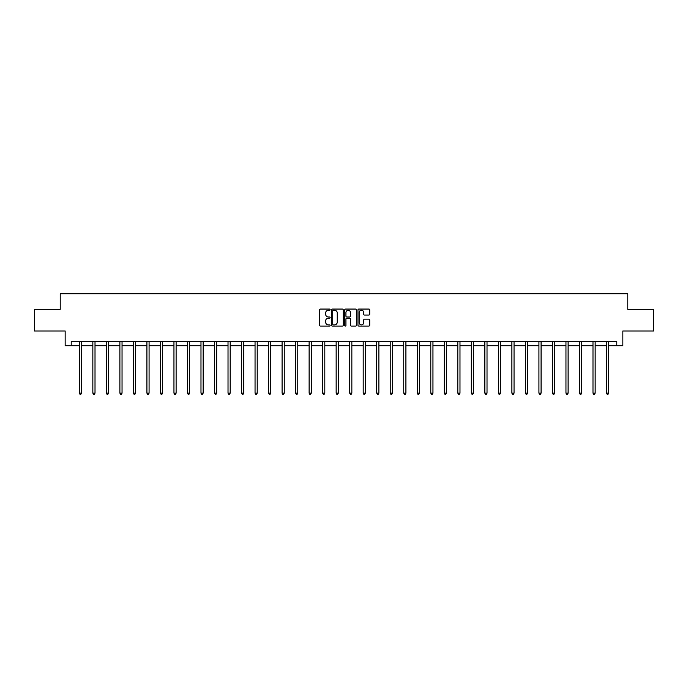<?xml version="1.0" encoding="UTF-8"?>
<svg xmlns="http://www.w3.org/2000/svg" width="688" height="688" viewBox="0 0 688 688"><rect width="100%" height="100%" fill="white"/><g stroke="black" fill="none" stroke-linecap="round" stroke-linejoin="round"><path stroke-width="1.03" d="M330.137 309.652A0.593 0.593 0 0 0 329.543 309.058L320.505 309.058A0.851 0.851 0 0 0 319.653 309.91L319.653 325.218A0.851 0.851 0 0 0 320.505 326.069L329.543 326.069A0.593 0.593 0 0 0 330.137 325.476A0.593 0.593 0 0 0 329.543 324.874L328.374 324.874A2.718 2.718 0 0 1 325.648 322.156L325.648 320.883A2.718 2.718 0 0 1 328.374 318.157L329.543 318.157A0.593 0.593 0 0 0 330.137 317.564A0.593 0.593 0 0 0 329.543 316.97L328.374 316.97A2.718 2.718 0 0 1 325.648 314.244L325.648 312.971A2.718 2.718 0 0 1 328.374 310.245L329.543 310.245A0.593 0.593 0 0 0 330.137 309.652M368.854 315.052A0.851 0.851 0 0 0 369.705 314.201L369.705 309.91A0.851 0.851 0 0 0 368.854 309.058L358.818 309.058A0.851 0.851 0 0 0 357.966 309.91L357.966 325.218A0.851 0.851 0 0 0 358.818 326.069L368.854 326.069A0.851 0.851 0 0 0 369.705 325.218L369.705 320.032A0.851 0.851 0 0 0 368.854 319.18L364.563 319.18A0.851 0.851 0 0 0 363.711 320.032L363.711 322.603A2.279 2.279 0 0 1 361.432 324.874A2.279 2.279 0 0 1 359.162 322.603L359.162 312.524A2.279 2.279 0 0 1 361.432 310.245A2.279 2.279 0 0 1 363.711 312.524L363.711 314.201A0.851 0.851 0 0 0 364.563 315.052L368.854 315.052M71.225 345.729L71.225 341.394L616.775 341.394L616.775 345.729L622.838 345.729L622.838 330.997L653.6 330.997L653.6 309.333L627.774 309.333L627.774 293.733L60.226 293.733L60.226 309.333L34.4 309.333L34.4 330.997L65.162 330.997L65.162 345.729L79.326 345.729M343.252 309.91A0.851 0.851 0 0 0 342.409 309.058L332.373 309.058A0.851 0.851 0 0 0 331.521 309.91L331.521 325.218A0.851 0.851 0 0 0 332.373 326.069L342.409 326.069A0.851 0.851 0 0 0 343.252 325.218L343.252 309.91M345.591 309.058L355.627 309.058A0.851 0.851 0 0 1 356.479 309.91L356.479 325.218A0.851 0.851 0 0 1 355.627 326.069L351.336 326.069A0.851 0.851 0 0 1 350.484 325.218L350.484 319.008A0.851 0.851 0 0 0 349.633 318.157L346.786 318.157A0.851 0.851 0 0 0 345.935 319.008L345.935 325.476A0.593 0.593 0 0 1 345.342 326.069A0.593 0.593 0 0 1 344.748 325.476L344.748 309.91A0.851 0.851 0 0 1 345.591 309.058M81.494 345.729L92.846 345.729M95.013 345.729L106.365 345.729M108.532 345.729L119.884 345.729M122.043 345.729L133.395 345.729M135.562 345.729L146.914 345.729M149.081 345.729L160.433 345.729M162.6 345.729L173.952 345.729M176.119 345.729L187.463 345.729M189.63 345.729L200.982 345.729M203.149 345.729L214.501 345.729M216.668 345.729L228.02 345.729M230.188 345.729L241.54 345.729M243.707 345.729L255.05 345.729M257.217 345.729L268.569 345.729M270.737 345.729L282.089 345.729M284.256 345.729L295.608 345.729M297.775 345.729L309.127 345.729M311.286 345.729L322.638 345.729M324.805 345.729L336.157 345.729M338.324 345.729L349.676 345.729M351.843 345.729L363.195 345.729M365.362 345.729L376.714 345.729M378.873 345.729L390.225 345.729M392.392 345.729L403.744 345.729M405.911 345.729L417.263 345.729M419.431 345.729L430.783 345.729M432.95 345.729L444.293 345.729M446.46 345.729L457.812 345.729M459.98 345.729L471.332 345.729M473.499 345.729L484.851 345.729M487.018 345.729L498.37 345.729M500.537 345.729L511.881 345.729M514.048 345.729L525.4 345.729M527.567 345.729L538.919 345.729M541.086 345.729L552.438 345.729M554.605 345.729L565.957 345.729M568.116 345.729L579.468 345.729M581.635 345.729L592.987 345.729M595.154 345.729L606.506 345.729M608.674 345.729L616.775 345.729M333.302 310.245A0.593 0.593 0 0 0 332.708 310.847L332.708 324.28A0.593 0.593 0 0 0 333.302 324.874L334.54 324.874A2.718 2.718 0 0 0 337.258 322.156L337.258 312.971A2.718 2.718 0 0 0 334.54 310.245L333.302 310.245M350.484 312.567A2.279 2.279 0 0 0 348.214 310.288A2.279 2.279 0 0 0 345.935 312.567L345.935 316.119A0.851 0.851 0 0 0 346.786 316.97L349.633 316.97A0.851 0.851 0 0 0 350.484 316.119L350.484 312.567M81.605 341.394L81.554 341.523A0.869 0.869 0 0 0 81.494 341.841L81.494 393.14L79.326 393.14L79.326 341.841A0.869 0.869 0 0 0 79.266 341.523L79.215 341.394M81.494 393.14L80.849 394.267L79.98 394.267L79.326 393.14M95.125 341.394L95.073 341.523A0.869 0.869 0 0 0 95.013 341.841L95.013 393.14L92.846 393.14L92.846 341.841A0.869 0.869 0 0 0 92.785 341.523L92.734 341.394M95.013 393.14L94.359 394.267L93.499 394.267L92.846 393.14M108.644 341.394L108.592 341.523A0.869 0.869 0 0 0 108.532 341.841L108.532 393.14L106.365 393.14L106.365 341.841A0.869 0.869 0 0 0 106.296 341.523L106.253 341.394M108.532 393.14L107.878 394.267L107.01 394.267L106.365 393.14M122.163 341.394L122.111 341.523A0.869 0.869 0 0 0 122.043 341.841L122.043 393.14L119.884 393.14L119.884 341.841A0.869 0.869 0 0 0 119.815 341.523L119.764 341.394M122.043 393.14L121.398 394.267L120.529 394.267L119.884 393.14M135.674 341.394L135.631 341.523A0.869 0.869 0 0 0 135.562 341.841L135.562 393.14L133.395 393.14L133.395 341.841A0.869 0.869 0 0 0 133.334 341.523L133.283 341.394M135.562 393.14L134.917 394.267L134.048 394.267L133.395 393.14M149.193 341.394L149.141 341.523A0.869 0.869 0 0 0 149.081 341.841L149.081 393.14L146.914 393.14L146.914 341.841A0.869 0.869 0 0 0 146.854 341.523L146.802 341.394M149.081 393.14L148.427 394.267L147.567 394.267L146.914 393.14M162.712 341.394L162.66 341.523A0.869 0.869 0 0 0 162.6 341.841L162.6 393.14L160.433 393.14L160.433 341.841A0.869 0.869 0 0 0 160.373 341.523L160.321 341.394M162.6 393.14L161.947 394.267L161.078 394.267L160.433 393.14M176.231 341.394L176.18 341.523A0.869 0.869 0 0 0 176.119 341.841L176.119 393.14L173.952 393.14L173.952 341.841A0.869 0.869 0 0 0 173.883 341.523L173.832 341.394M176.119 393.14L175.466 394.267L174.597 394.267L173.952 393.14M189.75 341.394L189.699 341.523A0.869 0.869 0 0 0 189.63 341.841L189.63 393.14L187.463 393.14L187.463 341.841A0.869 0.869 0 0 0 187.403 341.523L187.351 341.394M189.63 393.14L188.985 394.267L188.116 394.267L187.463 393.14M203.261 341.394L203.209 341.523A0.869 0.869 0 0 0 203.149 341.841L203.149 393.14L200.982 393.14L200.982 341.841A0.869 0.869 0 0 0 200.922 341.523L200.87 341.394M203.149 393.14L202.504 394.267L201.636 394.267L200.982 393.14M216.78 341.394L216.729 341.523A0.869 0.869 0 0 0 216.668 341.841L216.668 393.14L214.501 393.14L214.501 341.841A0.869 0.869 0 0 0 214.441 341.523L214.389 341.394M216.668 393.14L216.015 394.267L215.155 394.267L214.501 393.14M230.299 341.394L230.248 341.523A0.869 0.869 0 0 0 230.188 341.841L230.188 393.14L228.02 393.14L228.02 341.841A0.869 0.869 0 0 0 227.96 341.523L227.909 341.394M230.188 393.14L229.534 394.267L228.665 394.267L228.02 393.14M243.819 341.394L243.767 341.523A0.869 0.869 0 0 0 243.707 341.841L243.707 393.14L241.54 393.14L241.54 341.841A0.869 0.869 0 0 0 241.471 341.523L241.419 341.394M243.707 393.14L243.053 394.267L242.185 394.267L241.54 393.14M257.338 341.394L257.286 341.523A0.869 0.869 0 0 0 257.217 341.841L257.217 393.14L255.05 393.14L255.05 341.841A0.869 0.869 0 0 0 254.99 341.523L254.938 341.394M257.217 393.14L256.572 394.267L255.704 394.267L255.05 393.14M270.848 341.394L270.797 341.523A0.869 0.869 0 0 0 270.737 341.841L270.737 393.14L268.569 393.14L268.569 341.841A0.869 0.869 0 0 0 268.509 341.523L268.458 341.394M270.737 393.14L270.092 394.267L269.223 394.267L268.569 393.14M284.368 341.394L284.316 341.523A0.869 0.869 0 0 0 284.256 341.841L284.256 393.14L282.089 393.14L282.089 341.841A0.869 0.869 0 0 0 282.028 341.523L281.977 341.394M284.256 393.14L283.602 394.267L282.742 394.267L282.089 393.14M297.887 341.394L297.835 341.523A0.869 0.869 0 0 0 297.775 341.841L297.775 393.14L295.608 393.14L295.608 341.841A0.869 0.869 0 0 0 295.548 341.523L295.496 341.394M297.775 393.14L297.121 394.267L296.253 394.267L295.608 393.14M311.406 341.394L311.354 341.523A0.869 0.869 0 0 0 311.286 341.841L311.286 393.14L309.127 393.14L309.127 341.841A0.869 0.869 0 0 0 309.058 341.523L309.007 341.394M311.286 393.14L310.641 394.267L309.772 394.267L309.127 393.14M324.917 341.394L324.874 341.523A0.869 0.869 0 0 0 324.805 341.841L324.805 393.14L322.638 393.14L322.638 341.841A0.869 0.869 0 0 0 322.577 341.523L322.526 341.394M324.805 393.14L324.16 394.267L323.291 394.267L322.638 393.14M338.436 341.394L338.384 341.523A0.869 0.869 0 0 0 338.324 341.841L338.324 393.14L336.157 393.14L336.157 341.841A0.869 0.869 0 0 0 336.097 341.523L336.045 341.394M338.324 393.14L337.67 394.267L336.81 394.267L336.157 393.14M351.955 341.394L351.903 341.523A0.869 0.869 0 0 0 351.843 341.841L351.843 393.14L349.676 393.14L349.676 341.841A0.869 0.869 0 0 0 349.616 341.523L349.564 341.394M351.843 393.14L351.19 394.267L350.33 394.267L349.676 393.14M365.474 341.394L365.423 341.523A0.869 0.869 0 0 0 365.362 341.841L365.362 393.14L363.195 393.14L363.195 341.841A0.869 0.869 0 0 0 363.126 341.523L363.083 341.394M365.362 393.14L364.709 394.267L363.84 394.267L363.195 393.14M378.993 341.394L378.942 341.523A0.869 0.869 0 0 0 378.873 341.841L378.873 393.14L376.714 393.14L376.714 341.841A0.869 0.869 0 0 0 376.646 341.523L376.594 341.394M378.873 393.14L378.228 394.267L377.359 394.267L376.714 393.14M392.504 341.394L392.452 341.523A0.869 0.869 0 0 0 392.392 341.841L392.392 393.14L390.225 393.14L390.225 341.841A0.869 0.869 0 0 0 390.165 341.523L390.113 341.394M392.392 393.14L391.747 394.267L390.879 394.267L390.225 393.14M406.023 341.394L405.972 341.523A0.869 0.869 0 0 0 405.911 341.841L405.911 393.14L403.744 393.14L403.744 341.841A0.869 0.869 0 0 0 403.684 341.523L403.632 341.394M405.911 393.14L405.258 394.267L404.398 394.267L403.744 393.14M419.542 341.394L419.491 341.523A0.869 0.869 0 0 0 419.431 341.841L419.431 393.14L417.263 393.14L417.263 341.841A0.869 0.869 0 0 0 417.203 341.523L417.152 341.394M419.431 393.14L418.777 394.267L417.908 394.267L417.263 393.14M433.062 341.394L433.01 341.523A0.869 0.869 0 0 0 432.95 341.841L432.95 393.14L430.783 393.14L430.783 341.841A0.869 0.869 0 0 0 430.714 341.523L430.662 341.394M432.95 393.14L432.296 394.267L431.428 394.267L430.783 393.14M446.581 341.394L446.529 341.523A0.869 0.869 0 0 0 446.46 341.841L446.46 393.14L444.293 393.14L444.293 341.841A0.869 0.869 0 0 0 444.233 341.523L444.181 341.394M446.46 393.14L445.815 394.267L444.947 394.267L444.293 393.14M460.091 341.394L460.04 341.523A0.869 0.869 0 0 0 459.98 341.841L459.98 393.14L457.812 393.14L457.812 341.841A0.869 0.869 0 0 0 457.752 341.523L457.701 341.394M459.98 393.14L459.335 394.267L458.466 394.267L457.812 393.14M473.611 341.394L473.559 341.523A0.869 0.869 0 0 0 473.499 341.841L473.499 393.14L471.332 393.14L471.332 341.841A0.869 0.869 0 0 0 471.271 341.523L471.22 341.394M473.499 393.14L472.845 394.267L471.985 394.267L471.332 393.14M487.13 341.394L487.078 341.523A0.869 0.869 0 0 0 487.018 341.841L487.018 393.14L484.851 393.14L484.851 341.841A0.869 0.869 0 0 0 484.791 341.523L484.739 341.394M487.018 393.14L486.364 394.267L485.496 394.267L484.851 393.14M500.649 341.394L500.597 341.523A0.869 0.869 0 0 0 500.537 341.841L500.537 393.14L498.37 393.14L498.37 341.841A0.869 0.869 0 0 0 498.301 341.523L498.25 341.394M500.537 393.14L499.884 394.267L499.015 394.267L498.37 393.14M514.168 341.394L514.117 341.523A0.869 0.869 0 0 0 514.048 341.841L514.048 393.14L511.881 393.14L511.881 341.841A0.869 0.869 0 0 0 511.82 341.523L511.769 341.394M514.048 393.14L513.403 394.267L512.534 394.267L511.881 393.14M527.679 341.394L527.627 341.523A0.869 0.869 0 0 0 527.567 341.841L527.567 393.14L525.4 393.14L525.4 341.841A0.869 0.869 0 0 0 525.34 341.523L525.288 341.394M527.567 393.14L526.922 394.267L526.053 394.267L525.4 393.14M541.198 341.394L541.146 341.523A0.869 0.869 0 0 0 541.086 341.841L541.086 393.14L538.919 393.14L538.919 341.841A0.869 0.869 0 0 0 538.859 341.523L538.807 341.394M541.086 393.14L540.433 394.267L539.573 394.267L538.919 393.14M554.717 341.394L554.666 341.523A0.869 0.869 0 0 0 554.605 341.841L554.605 393.14L552.438 393.14L552.438 341.841A0.869 0.869 0 0 0 552.369 341.523L552.326 341.394M554.605 393.14L553.952 394.267L553.083 394.267L552.438 393.14M568.236 341.394L568.185 341.523A0.869 0.869 0 0 0 568.116 341.841L568.116 393.14L565.957 393.14L565.957 341.841A0.869 0.869 0 0 0 565.889 341.523L565.837 341.394M568.116 393.14L567.471 394.267L566.602 394.267L565.957 393.14M581.747 341.394L581.704 341.523A0.869 0.869 0 0 0 581.635 341.841L581.635 393.14L579.468 393.14L579.468 341.841A0.869 0.869 0 0 0 579.408 341.523L579.356 341.394M581.635 393.14L580.99 394.267L580.122 394.267L579.468 393.14M595.266 341.394L595.215 341.523A0.869 0.869 0 0 0 595.154 341.841L595.154 393.14L592.987 393.14L592.987 341.841A0.869 0.869 0 0 0 592.927 341.523L592.875 341.394M595.154 393.14L594.501 394.267L593.641 394.267L592.987 393.14M608.785 341.394L608.734 341.523A0.869 0.869 0 0 0 608.674 341.841L608.674 393.14L606.506 393.14L606.506 341.841A0.869 0.869 0 0 0 606.446 341.523L606.395 341.394M608.674 393.14L608.02 394.267L607.151 394.267L606.506 393.14"/></g></svg>
